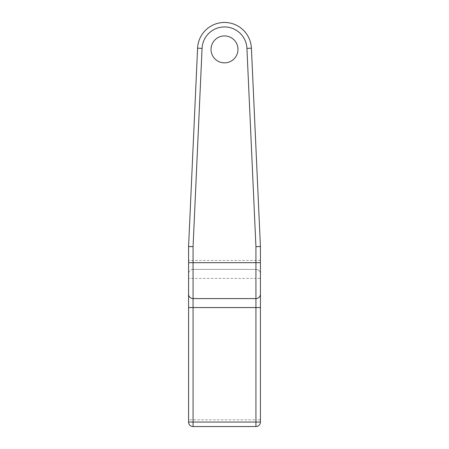 <?xml version="1.0" encoding="UTF-8"?>
<svg xmlns="http://www.w3.org/2000/svg" width="449" height="449" viewBox="0 0 449 449"><rect width="100%" height="100%" fill="white"/><g stroke="black" fill="none" stroke-linecap="round" stroke-linejoin="round"><path stroke-width="0.34" stroke-dasharray="2.25 1.68" d="M224.5 35.92A13.47 13.47 0 0 0 211.03 49.39A13.47 13.47 0 0 0 224.5 62.86A13.47 13.47 0 0 0 237.97 49.39A13.47 13.47 0 0 0 224.5 35.92M260.42 422.06L260.42 307.565M193.07 246.636L202.072 48.374A22.45 22.45 0 0 1 224.5 26.94A22.45 22.45 0 0 1 246.928 48.374L255.93 246.636L255.93 278.38L260.42 278.38L260.42 246.535L251.412 48.166A26.94 26.94 0 0 0 224.5 22.45A26.94 26.94 0 0 0 197.588 48.166L188.58 246.535L188.58 273.89A4.49 4.49 0 0 1 193.07 269.4L193.07 246.636L188.58 246.535M188.58 307.565L188.58 422.06M260.42 294.095A4.49 4.49 0 0 1 255.93 298.585L193.07 298.585A4.49 4.49 0 0 1 188.58 294.095M255.93 269.4L193.07 269.4L255.93 269.4A4.49 4.49 0 0 1 260.42 273.89A4.49 4.49 0 0 0 255.93 269.4A4.49 4.49 0 0 1 260.42 273.89M193.07 269.4A4.49 4.49 0 0 0 188.58 273.89A4.49 4.49 0 0 1 193.07 269.4L193.07 419.815L255.93 419.815L255.93 426.55M255.93 246.636L260.42 246.535M246.928 48.374L251.412 48.166A26.94 26.94 0 0 0 224.5 22.45A26.94 26.94 0 0 0 197.588 48.166L202.072 48.374M260.42 260.42L188.58 260.42M193.07 426.55L193.07 419.815L188.58 419.815M260.42 419.815L255.93 419.815L255.93 278.38L188.58 278.38"/><path stroke-width="0.67" d="M224.5 35.92A13.47 13.47 0 0 0 211.03 49.39A13.47 13.47 0 0 0 224.5 62.86A13.47 13.47 0 0 0 237.97 49.39A13.47 13.47 0 0 0 224.5 35.92M260.42 246.535L260.42 422.06A4.49 4.49 0 0 1 255.93 426.55L193.07 426.55L255.93 426.55A4.49 4.49 0 0 0 260.42 422.06A4.49 4.49 0 0 1 255.93 426.55L255.93 422.06L193.07 422.06L193.07 426.55A4.49 4.49 0 0 1 188.58 422.06L188.58 246.535L197.588 48.166A26.94 26.94 0 0 1 224.5 22.45A26.94 26.94 0 0 1 251.412 48.166L260.42 246.535L255.93 246.636L246.928 48.374A22.45 22.45 0 0 0 224.5 26.94A22.45 22.45 0 0 0 202.072 48.374L193.07 246.636L193.07 422.06L188.58 422.06A4.49 4.49 0 0 0 193.07 426.55A4.49 4.49 0 0 1 188.58 422.06M260.42 422.06L255.93 422.06L255.93 307.565L260.42 307.565L260.42 278.38M188.58 273.89L188.58 307.565L255.93 307.565L255.93 298.585L193.07 298.585A4.49 4.49 0 0 1 188.58 294.095A4.49 4.49 0 0 0 193.07 298.585M188.58 246.535L193.07 246.636M255.93 298.585A4.49 4.49 0 0 0 260.42 294.095A4.49 4.49 0 0 1 255.93 298.585L255.93 262.665L188.58 262.665M202.072 48.374L197.588 48.166A26.94 26.94 0 0 1 224.5 22.45A26.94 26.94 0 0 1 251.412 48.166L246.928 48.374M260.42 262.665L255.93 262.665L255.93 246.636"/></g></svg>
